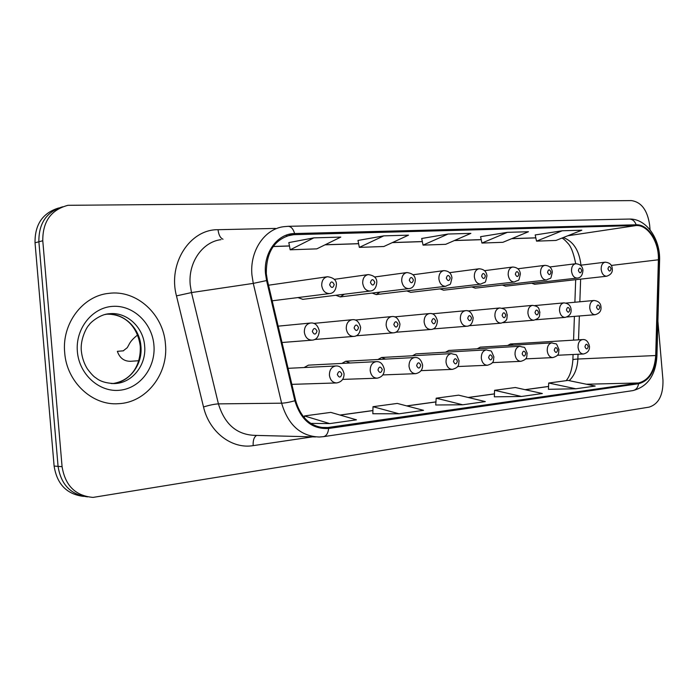 <?xml version="1.0" encoding="UTF-8"?>
<svg xmlns="http://www.w3.org/2000/svg" width="698" height="698" viewBox="0 0 698 698"><rect width="100%" height="100%" fill="white"/><g stroke="black" fill="none" stroke-linecap="round" stroke-linejoin="round"><path stroke-width="1.05" d="M531.623 283.222L534.659 284.269M502.316 285.046L505.544 286.163M471.787 286.939L475.233 288.134M406.768 290.944L410.712 292.331M439.967 288.902L443.649 290.194M297.933 297.566L302.845 299.346M335.86 295.271L340.249 296.92L344.28 294.233M372.104 293.064L376.187 294.582L379.948 292.113M513.458 345.17L510.413 344.001L507.62 345.519M480.276 347.159L477.214 348.791M415.964 353.886L412.466 355.771M385.532 359.104L381.57 357.489L377.932 359.505M350.003 363.004L345.746 361.232L341.846 363.422M308.446 365.15L304.084 367.541M448.797 350.448L445.525 352.202M64.696 352.673C66.668 382.033 92.406 405.774 118.337 403.697C146.449 402.729 168.584 373.718 165.443 344.123C163.515 314.362 136.642 289.469 108.731 293.369C82.888 295.795 61.668 323.479 64.696 352.673C66.668 382.033 92.406 405.774 118.337 403.697C146.449 402.729 168.584 373.718 165.443 344.123C163.515 314.362 136.642 289.469 108.731 293.369C82.888 295.795 61.668 323.479 64.696 352.673M266.313 273.721C266.13 251.899 274.672 238.899 291.947 234.72L636.227 225.541C648.041 224.817 659.191 242.337 658.389 259.787L655.719 355.526C654.567 371.127 648.843 380.27 638.539 382.975L326.018 427.778C311.011 427.237 300.882 418.146 295.647 400.495L267.378 280.36L266.313 273.721M265.51 273.756L266.592 280.57L294.888 400.757C300.864 420.161 312.119 429.392 328.653 428.476L638.6 383.734C649.166 380.96 655.029 371.58 656.207 355.596L658.877 259.892C659.697 242.005 648.268 224.058 636.166 224.791L294.617 233.551C277.56 233.481 263.329 252.65 265.51 273.756M58.667 207.987C42.657 212.942 34.778 224.538 35.031 242.782L54.112 466.055L58.074 466.369C60.97 484.604 70.812 494.769 87.599 496.871C70.812 494.769 60.97 484.604 58.074 466.369L38.879 241.778L58.074 466.369L62.078 466.683C65.193 485.651 75.515 495.894 93.052 497.404L649.123 407.126C658.711 404.029 663.327 394.998 662.96 380.035L657.9 321.141M62.619 206.791C46.539 211.756 38.626 223.421 38.879 241.778C38.626 223.421 46.539 211.756 62.619 206.791M535.192 234.947L562.265 230.768L536.526 241.133L535.192 234.947M507.385 232.338L481.934 243.052L502.883 242.311L528.456 231.736L507.385 232.338L480.59 236.674M313.856 237.861L290.185 249.805L316.805 248.863L340.79 237.093L313.856 237.861L288.824 242.599M383.787 235.863L359.339 247.371L383.839 246.507L408.522 235.156L383.787 235.863L357.987 240.461M448.081 234.031L423.049 245.12L445.673 244.326L470.871 233.376L448.081 234.031L421.697 238.489M650.047 229.808L649.629 224.957C647.43 210.15 641.349 202.036 631.367 200.596L67.968 205.308C51.015 209.793 42.622 221.606 42.779 240.766L62.078 466.683M536.526 241.133L555.983 240.444L581.809 230.209L562.265 230.768M548.445 389.301L575.841 388.786L595.193 386.046L568.006 380.419L548.715 383.019L548.445 389.336M372.837 413.74L399.047 413.801L423.546 410.328L397.293 403.427L373.002 406.698L372.837 413.774M310.732 423.389L329.77 423.599L356.451 419.821L330.808 412.387L304.415 415.938L304.389 417.858M494.341 396.83L521.476 396.473L542.355 393.524L515.351 387.512L494.577 390.313L494.341 396.865M462.73 404.788L485.311 401.594L458.612 395.164L436.18 398.183L435.718 404.988L462.73 404.788L436.18 398.183M423.049 245.12L421.697 238.454M359.339 247.371L357.978 240.426M290.185 249.805L288.815 242.564M481.934 243.052L480.59 236.639M399.047 413.801L373.002 406.698M329.77 423.599L304.415 415.938M521.476 396.473L494.577 390.313M575.841 388.786L548.715 383.019M54.112 466.055C56.992 484.176 66.781 494.289 83.507 496.391M137.567 335.057C133.274 338.321 130.378 341.575 128.86 344.821L127.28 347.665L123.232 350.841L117.36 351.33L123.52 350.806M138.745 360.726L130.439 361.302C124.035 361.32 119.672 357.995 117.36 351.33M580.919 265.179L580.849 264.237C579 250.102 573.145 241.211 563.286 237.556M294.704 234.493L286.398 236.116M328.653 428.476C328.077 433.284 326.341 436.014 323.453 436.669L319.318 437.018C300.716 436.302 288.152 425.03 281.617 403.191L253.278 283.388L251.952 275.108C249.535 251.132 264.542 228.874 283.754 226.693L288.169 226.309C291.092 226.466 293.247 228.883 294.617 233.551M221.013 239.65C202.472 241.822 187.971 262.614 190.222 284.88L191.479 292.575L218.422 403.88C224.643 424.183 236.744 434.68 254.718 435.369L315.636 436.931M266.592 280.57L253.278 283.388L191.479 292.575L176.472 295.882C167.738 263.382 190.013 229.206 218.038 229.703L275.405 228.421M638.6 383.734C637.876 387.678 635.939 389.973 632.807 390.618C647.665 386.753 655.71 375.175 656.931 355.884L656.931 356.059M656.207 355.596L656.931 355.884L659.584 260.677M312.547 436.852L253.165 445.638C231.893 449.268 209.321 432.245 203.519 406.978C209.444 405.128 214.417 404.098 218.422 403.88L281.617 403.191C285.081 403.06 289.504 402.249 294.888 400.757M658.877 259.892L659.593 260.363C660.43 239.231 646.435 218.343 629.299 219.059L288.169 226.309M636.166 224.791C634.779 221.074 632.493 219.163 629.299 219.059M203.519 406.978L176.472 295.882M42.779 240.766L35.031 242.782M256.585 435.412C254.028 437.035 252.894 440.438 253.165 445.638M218.038 229.703C218.64 234.833 220.298 238.018 223.011 239.231M638.539 382.975L586.39 384.223M569.184 380.663C574.498 375.498 577.394 368.291 577.865 359.034L578.031 354.261M655.719 355.526L577.865 359.034C574.114 359.226 572.456 359.549 572.875 360.028C572.098 369.46 569.856 376.344 566.139 380.672M658.389 259.787L611.247 265.449M578.529 339.839L579.357 315.985M579.846 301.789L580.631 279.139M636.227 225.541L567.788 235.767M535.811 237.826L511.817 238.62M481.219 239.623L454.468 240.505M422.325 241.56L392.451 242.546M358.615 243.663L325.163 244.762M289.461 245.932L273.232 246.473M328.575 427.542L320.792 427.42M340.135 415.092L372.906 410.599M406.847 405.939L436.067 401.926M468.332 397.502L494.446 393.916M525.193 389.702L548.567 386.5M329.543 293.588C325.242 293.474 322.633 290.796 321.726 285.543C321.673 280.561 323.61 277.621 327.536 276.722C333.583 277.63 336.549 280.23 336.41 284.514C335.947 290.211 333.661 293.23 329.543 293.588L272.185 300.812M329.639 284.828C331.48 288.37 332.998 288.291 334.202 284.566C332.379 281.024 330.852 281.111 329.639 284.828M304.337 332.178C304.319 326.961 306.387 323.916 310.566 323.026C314.824 322.52 317.747 325.146 319.309 330.904C318.759 336.829 316.342 339.909 312.05 340.153C307.783 339.996 305.209 337.335 304.337 332.178M317.014 331.096C315.147 327.545 313.585 327.676 312.338 331.489C314.213 335.04 315.775 334.909 317.014 331.096M329.412 375.219C329.412 369.896 331.515 366.816 335.729 365.979C339.839 365.612 342.622 368.204 344.062 373.753C344.079 378.918 341.619 381.981 336.654 382.94C332.632 382.722 330.215 380.148 329.412 375.219M341.88 374.067C340.057 370.603 338.539 370.769 337.335 374.573C339.158 378.037 340.676 377.871 341.88 374.067M106.454 314.187C126.111 313.716 137.916 328.051 140.263 346.287C141.04 364.592 131.931 380.637 112.579 383.595C129.61 382.181 142.811 364.391 140.909 346.225C139.696 327.938 123.546 312.599 106.48 314.179M111.191 383.534L115.161 383.542C132.681 382.757 146.606 364.574 144.634 345.903C143.404 327.118 126.521 311.535 109.089 313.777L104.744 314.58M153.918 345.109C152.19 323.191 133.353 304.991 112.849 306.352C92.319 307.373 75.253 328.61 77.373 351.6C79.179 374.608 99.613 392.669 120.021 390.217C140.455 388.105 155.942 367 153.918 345.109M302.653 299.363L370.149 291.04C366.066 290.926 363.579 288.309 362.707 283.187C362.655 278.319 364.496 275.457 368.23 274.584L334.229 279.357M370.455 282.489C372.209 285.953 373.657 285.866 374.8 282.236C373.055 278.781 371.606 278.86 370.455 282.489M340.249 296.92L408.81 288.623C404.919 288.501 402.554 285.936 401.708 280.945C401.647 276.19 403.4 273.398 406.96 272.56L374.556 277.001M409.298 280.264C410.982 283.641 412.361 283.562 413.434 280.029C411.768 276.644 410.389 276.722 409.298 280.264M376.187 294.582L445.656 286.32C441.947 286.18 439.688 283.685 438.876 278.807C438.806 274.166 440.473 271.435 443.876 270.632L412.963 274.776M446.31 278.144C447.915 281.442 449.233 281.373 450.254 277.917C448.657 274.619 447.339 274.689 446.31 278.144M410.59 292.349L480.809 284.112C477.266 283.973 475.111 281.53 474.326 276.774C474.256 272.229 475.844 269.568 479.098 268.782L449.573 272.665M481.62 276.12C483.156 279.348 484.412 279.279 485.38 275.902C483.845 272.674 482.588 272.752 481.62 276.12M346.269 328.627C346.234 323.54 348.206 320.574 352.176 319.71C356.233 319.143 359.051 321.708 360.648 327.406C360.055 333.269 357.716 336.27 353.624 336.419C349.558 336.253 347.107 333.653 346.269 328.627M358.545 327.58C356.757 324.116 355.282 324.238 354.104 327.955C355.893 331.419 357.376 331.288 358.545 327.58M386.151 325.251C386.107 320.286 387.983 317.389 391.752 316.569C395.679 316.002 398.418 318.497 399.971 324.073C399.404 329.805 397.136 332.737 393.175 332.859C389.301 332.693 386.962 330.154 386.151 325.251M398.052 324.23C396.342 320.844 394.937 320.967 393.82 324.587C395.539 327.973 396.944 327.851 398.052 324.23M424.131 322.031C424.087 317.189 425.859 314.362 429.462 313.568C433.222 312.948 435.884 315.391 437.445 320.897C436.852 326.568 434.653 329.43 430.841 329.473C427.15 329.299 424.916 326.821 424.131 322.031M435.674 321.045C434.043 317.738 432.699 317.852 431.643 321.385C433.284 324.683 434.627 324.57 435.674 321.045M370.202 370.647C370.193 365.464 372.191 362.463 376.187 361.651C380.209 361.294 382.905 363.824 384.284 369.242C384.397 374.172 382.015 377.156 377.129 378.194C373.29 377.976 370.978 375.463 370.202 370.647M382.286 369.53C380.541 366.145 379.101 366.31 377.958 370.019C379.712 373.395 381.152 373.238 382.286 369.53M409.028 366.293C409.011 361.241 410.895 358.327 414.708 357.533C418.547 357.114 421.173 359.583 422.578 364.949C422.761 369.687 420.458 372.592 415.65 373.674C411.986 373.465 409.778 371.004 409.028 366.293M420.746 365.211C419.079 361.904 417.701 362.061 416.627 365.673C418.294 368.98 419.673 368.823 420.746 365.211M446.022 362.149C445.996 357.219 447.784 354.375 451.414 353.607C457.714 355.806 455.366 352.263 459.075 360.857C458.228 364.147 460.27 367.052 452.365 369.373C448.866 369.155 446.755 366.747 446.022 362.149M457.391 361.093C455.794 357.865 454.485 358.013 453.464 361.538C455.07 364.766 456.379 364.618 457.391 361.093M481.315 358.187C481.271 353.38 482.981 350.605 486.436 349.864C492.587 352.054 490.171 348.398 493.905 356.948C493.058 360.142 495.152 362.951 487.387 365.263C484.046 365.045 482.021 362.69 481.315 358.187M492.352 357.175C490.825 354.008 489.577 354.156 488.609 357.594C490.144 360.753 491.392 360.613 492.352 357.175M460.34 318.96C460.287 314.231 461.98 311.483 465.409 310.706C469.073 310.104 471.665 312.495 473.174 317.869C472.607 323.41 470.469 326.202 466.761 326.245C463.236 326.071 461.099 323.645 460.34 318.96M471.551 318C469.981 314.772 468.707 314.885 467.704 318.332C469.274 321.56 470.557 321.446 471.551 318M443.544 290.202L514.382 282.009C511.006 281.87 508.938 279.47 508.179 274.829C508.109 270.379 509.619 267.779 512.733 267.029L484.525 270.667M515.333 274.192C516.808 277.342 518.012 277.272 518.928 273.982C517.454 270.824 516.258 270.894 515.333 274.192M475.137 288.152L546.49 280.003C543.262 279.854 541.282 277.507 540.549 272.97C540.47 268.617 541.918 266.069 544.894 265.345L517.916 268.765M547.564 272.342C548.977 275.431 550.129 275.361 551.001 272.141C549.588 269.053 548.436 269.123 547.564 272.342M505.465 286.171L577.22 278.083C574.122 277.926 572.229 275.631 571.522 271.19C571.435 266.924 572.814 264.437 575.675 263.731L549.85 266.959M578.398 270.571C579.768 273.599 580.867 273.537 581.696 270.388C580.335 267.36 579.235 267.421 578.398 270.571M534.589 284.278L606.649 276.234C603.691 276.076 601.868 273.825 601.187 269.48C601.091 265.301 602.418 262.876 605.157 262.186L580.422 265.24M607.941 268.878C609.249 271.845 610.305 271.784 611.09 268.704C609.782 265.737 608.735 265.798 607.941 268.878M494.899 316.037C494.838 311.413 496.453 308.725 499.733 307.975C507.647 309.135 505.919 312.058 507.289 314.981C506.443 318.087 508.641 320.652 501.042 323.165C497.683 322.982 495.632 320.609 494.899 316.037M505.797 315.103C504.296 311.945 503.066 312.05 502.124 315.417C503.633 318.567 504.855 318.471 505.797 315.103M527.924 313.236C527.854 308.717 529.389 306.09 532.53 305.366C540.322 306.535 538.542 309.38 539.903 312.215C539.048 315.234 541.29 317.721 533.813 320.216C530.593 320.042 528.63 317.712 527.924 313.236M538.516 312.329C537.076 309.24 535.907 309.336 535.008 312.625C536.457 315.714 537.626 315.618 538.516 312.329M559.508 310.558C559.438 306.134 560.904 303.578 563.897 302.871C568.364 303.351 570.763 305.584 571.095 309.572C571.453 313.542 569.472 316.15 565.162 317.398C562.073 317.215 560.197 314.938 559.508 310.558M569.812 309.676C568.425 306.658 567.308 306.745 566.453 309.964C567.849 312.992 568.966 312.896 569.812 309.676M589.749 308.001C589.67 303.674 591.066 301.161 593.937 300.48C598.422 300.995 600.76 303.185 600.969 307.041C601.423 310.863 599.495 313.419 595.176 314.702C592.218 314.519 590.412 312.285 589.749 308.001M599.783 307.137C598.448 304.18 597.375 304.267 596.563 307.417C597.898 310.374 598.971 310.287 599.783 307.137M515.019 354.41C514.967 349.715 516.59 347.011 519.888 346.287C525.96 348.468 523.5 344.812 527.182 353.214C526.336 356.312 528.473 359.034 520.848 361.337C517.646 361.128 515.7 358.816 515.019 354.41M525.751 353.424C524.277 350.335 523.09 350.466 522.165 353.825C523.64 356.914 524.835 356.783 525.751 353.424M547.232 350.797C547.18 346.208 548.724 343.564 551.874 342.866C557.824 345.03 555.32 341.322 559.002 349.646C558.147 352.656 560.337 355.282 552.825 357.585C549.762 357.376 547.895 355.116 547.232 350.797M557.676 349.838C556.262 346.81 555.119 346.941 554.247 350.221C555.66 353.249 556.803 353.118 557.676 349.838M578.057 347.342C577.996 342.858 579.471 340.275 582.49 339.594C585.892 339.167 588.213 341.383 589.452 346.234C589.766 350.317 587.76 352.909 583.441 353.991C580.5 353.79 578.703 351.574 578.057 347.342M588.222 346.409C586.87 343.442 585.779 343.564 584.95 346.775C586.303 349.742 587.402 349.619 588.222 346.409M291.947 234.72L289.024 235.287M323.453 436.669L632.807 390.618M326.018 427.778L323.331 427.734M339.987 415.048L372.906 410.529M406.698 405.896L436.067 401.874M468.184 397.467L494.446 393.864M525.036 389.667L548.567 386.439M572.884 359.732L573.067 354.505M573.564 340.135L574.402 316.386M574.89 302.251L575.684 279.697M535.828 237.887L511.669 238.681M481.227 239.684L454.319 240.574M422.342 241.621L392.302 242.616M358.624 243.724L325.015 244.832M289.469 246.001L273.188 246.542M575.71 263.731C573.634 253.243 571.025 246.438 567.884 243.314C565.127 240.191 563.138 238.454 561.916 238.097M268.521 285.22L327.205 276.766M278.153 326.158L310.566 323.026M282.001 342.509L312.05 340.153M288.073 368.326L335.729 365.979M291.843 384.354L336.34 382.949M113.617 383.603L115.161 383.542C106.628 383.377 100.242 381.509 96.01 377.958C93.89 376.824 90.976 373.744 87.276 368.727C84.065 363.466 82.094 357.646 81.369 351.26C79.938 339.594 86.796 326.812 88.943 325.12C90.339 322.389 100.399 314.126 109.089 313.777L107.413 314.004M370.149 291.04C374.172 290.7 376.397 287.742 376.815 282.193C376.876 277.952 374.015 275.422 368.23 274.584M408.81 288.623C412.666 288.37 414.83 285.491 415.293 279.977C415.301 275.815 412.527 273.346 406.96 272.56M445.656 286.32C451.484 283.074 449.774 286.948 451.955 277.874C451.362 273.293 448.666 270.876 443.876 270.632M480.809 284.112C486.497 280.91 484.735 284.906 486.951 275.867C486.454 271.461 483.836 269.096 479.098 268.782M313.716 323.41L352.176 319.71M314.58 339.49L353.624 336.419M355.134 320.059L391.752 316.569M355.997 335.808L393.175 332.859M394.553 316.875L429.462 313.568M395.408 332.292L430.841 329.473M308.272 365.159L376.187 361.651M342.657 379.398L377.129 378.194M345.746 361.232L414.708 357.533M382.818 374.922L415.65 373.674M381.57 357.489L451.414 353.607M421.051 370.647L452.365 369.373M415.851 353.895L486.436 349.864M457.504 366.546L487.387 365.263M432.106 313.847L465.409 310.706M432.961 328.95L466.761 326.245M514.382 282.009C519.993 278.825 518.195 282.83 520.376 273.948C519.897 269.655 517.358 267.343 512.733 267.029M546.49 280.003C551.978 276.853 550.146 280.928 552.336 272.115C551.839 267.884 549.361 265.633 544.894 265.345M577.22 278.083C580.64 277.909 582.542 275.335 582.935 270.353C582.638 266.313 580.221 264.106 575.675 263.731M606.649 276.234C610.907 274.785 612.774 272.264 612.242 268.669C612.015 264.76 609.651 262.605 605.157 262.186M467.922 310.959L499.733 307.975M468.768 325.748L501.042 323.165M502.115 308.211L532.53 305.366M502.961 322.703L533.813 320.216M534.799 305.584L563.897 302.871M535.636 319.78L565.162 317.398M566.078 303.063L593.937 300.48M566.907 316.988L595.176 314.702M448.701 350.457L519.888 346.287M492.291 362.628L520.848 361.337M480.189 347.159L551.874 342.866M525.533 358.877L552.825 357.585M510.413 344.001L582.49 339.594M557.318 355.273L583.441 353.991"/></g></svg>
